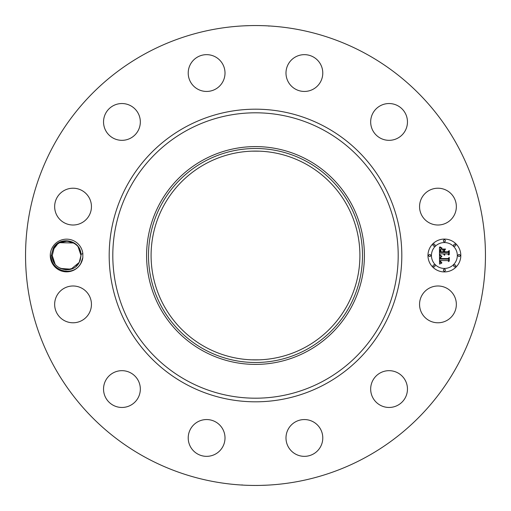 <?xml version="1.0" encoding="UTF-8"?>
<svg xmlns="http://www.w3.org/2000/svg" width="511" height="511" viewBox="0 0 511 511"><rect width="100%" height="100%" fill="white"/><g stroke="black" fill="none" stroke-linecap="round" stroke-linejoin="round"><path stroke-width="0.77" d="M145.258 457.3A229.95 229.95 0 0 1 53.7 145.258A229.95 229.95 0 0 1 365.742 53.7A229.95 229.95 0 0 1 457.3 365.742A229.95 229.95 0 0 1 145.258 457.3M253.526 25.556L255.596 25.55M266.205 25.799L268.403 25.914M264.813 25.742L264.474 25.722M261.862 25.639L258.892 25.576M243.492 25.863L249.873 25.62M257.474 485.444L255.404 485.45M244.795 485.201L242.597 485.086M246.187 485.258L246.526 485.278M249.138 485.361L252.108 485.424M267.509 485.137L261.127 485.38M52.269 247.663A16.346 16.346 0 0 1 82.833 253.488L80.942 254.427A14.372 14.372 0 0 0 80.764 252.977C79.473 239.927 59.755 235.89 53.285 248.218L51.266 255.455C49.989 270.779 73.309 277.78 80.847 263.274L82.833 257.518A16.346 16.346 0 0 1 58.778 269.84A16.346 16.346 0 0 1 52.269 247.663M82.833 253.488L82.833 257.518M454.094 313.205A18.396 18.396 0 0 1 429.131 320.531A18.396 18.396 0 0 1 421.805 295.569A18.396 18.396 0 0 1 446.774 288.242A18.396 18.396 0 0 1 454.094 313.205M379.494 373.356A18.396 18.396 0 0 1 404.776 379.494A18.396 18.396 0 0 1 398.637 404.776A18.396 18.396 0 0 1 373.356 398.637A18.396 18.396 0 0 1 379.494 373.356M303.956 419.563A18.396 18.396 0 0 1 322.78 437.518A18.396 18.396 0 0 1 304.824 456.342A18.396 18.396 0 0 1 285.994 438.387A18.396 18.396 0 0 1 303.956 419.563M215.431 421.805A18.396 18.396 0 0 1 222.758 446.774A18.396 18.396 0 0 1 197.795 454.094A18.396 18.396 0 0 1 190.469 429.131A18.396 18.396 0 0 1 215.431 421.805M137.644 379.494A18.396 18.396 0 0 1 131.506 404.776A18.396 18.396 0 0 1 106.224 398.637A18.396 18.396 0 0 1 112.363 373.356A18.396 18.396 0 0 1 137.644 379.494M91.437 303.956A18.396 18.396 0 0 1 73.482 322.78A18.396 18.396 0 0 1 54.658 304.824A18.396 18.396 0 0 1 72.613 285.994A18.396 18.396 0 0 1 91.437 303.956M89.195 215.431A18.396 18.396 0 0 1 64.226 222.758A18.396 18.396 0 0 1 56.906 197.795A18.396 18.396 0 0 1 81.869 190.469A18.396 18.396 0 0 1 89.195 215.431M131.506 137.644A18.396 18.396 0 0 1 106.224 131.506A18.396 18.396 0 0 1 112.363 106.224A18.396 18.396 0 0 1 137.644 112.363A18.396 18.396 0 0 1 131.506 137.644M207.044 91.437A18.396 18.396 0 0 1 188.22 73.482A18.396 18.396 0 0 1 206.176 54.658A18.396 18.396 0 0 1 225.006 72.613A18.396 18.396 0 0 1 207.044 91.437M295.569 89.195A18.396 18.396 0 0 1 288.242 64.226A18.396 18.396 0 0 1 313.205 56.906A18.396 18.396 0 0 1 320.531 81.869A18.396 18.396 0 0 1 295.569 89.195M373.356 131.506A18.396 18.396 0 0 1 379.494 106.224A18.396 18.396 0 0 1 404.776 112.363A18.396 18.396 0 0 1 398.637 137.644A18.396 18.396 0 0 1 373.356 131.506M419.563 207.044A18.396 18.396 0 0 1 437.518 188.22A18.396 18.396 0 0 1 456.342 206.176A18.396 18.396 0 0 1 438.387 225.006A18.396 18.396 0 0 1 419.563 207.044M444.385 271.922A16.422 16.422 0 0 1 427.963 255.5A16.422 16.422 0 0 1 444.385 239.078A16.422 16.422 0 0 1 460.813 255.5A16.422 16.422 0 0 1 444.385 271.922M80.764 252.977L80.987 255.583L80.227 260.112A14.372 14.372 0 0 1 79.69 261.453L80.01 260.699M78.177 246.966L80.987 255.468L78.17 246.96L80.987 255.468L79.403 248.946L80.987 255.468L78.177 246.966L80.987 255.468L78.196 246.992L80.987 255.468L79.403 248.946M62.118 241.85L60.087 242.693L62.118 241.85L60.087 242.693L62.118 241.85L60.087 242.693L62.118 241.85L60.087 242.693L67.241 241.141L74.197 243.293L72.338 242.316L74.204 243.293L67.241 241.141L60.087 242.693L73.686 242.987M80.942 254.427L80.987 255.417C81.658 240.975 60.087 235.756 54 248.608L57.072 244.75L54 248.608C60.087 235.756 81.658 240.975 80.987 255.417L79.224 262.392C73.143 275.244 51.566 270.025 52.243 255.583L54 248.608L52.243 255.583C51.566 270.025 73.143 275.244 79.224 262.392L71.003 269.182L60.349 268.435M307.711 159.93A108.9 108.9 0 0 1 351.07 307.711A108.9 108.9 0 0 1 203.289 351.07A108.9 108.9 0 0 1 159.93 203.289A108.9 108.9 0 0 1 364.4 255.5A108.9 108.9 0 0 1 203.289 351.07A108.9 108.9 0 0 1 203.289 159.93A108.9 108.9 0 0 1 307.711 159.93M55.079 264.078L52.243 255.532L55.028 264.008M305.559 163.871A104.416 104.416 0 0 1 347.129 305.559A104.416 104.416 0 0 1 205.441 347.129A104.416 104.416 0 0 1 163.871 205.441A104.416 104.416 0 0 1 305.559 163.871M261.677 359.731L259.984 359.821M259.754 359.827L255.5 359.916M249.323 359.731L251.016 359.821M251.246 359.827L259.301 359.846M261.677 151.269L259.984 151.179M259.754 151.173L251.699 151.154M249.323 151.269L251.016 151.179M251.246 151.173L255.5 151.084M444.385 242.559A12.941 12.941 0 0 1 457.326 255.5A12.941 12.941 0 0 1 444.385 268.441A12.941 12.941 0 0 1 431.444 255.5A12.941 12.941 0 0 1 444.385 242.559M429.706 254.504A0.996 0.996 0 0 1 430.703 255.5A0.996 0.996 0 0 1 429.706 256.496A0.996 0.996 0 0 1 428.71 255.5A0.996 0.996 0 0 1 429.706 254.504M444.385 239.819A0.996 0.996 0 0 1 445.381 240.815A0.996 0.996 0 0 1 444.385 241.812A0.996 0.996 0 0 1 443.395 240.815A0.996 0.996 0 0 1 444.385 239.819M434.005 244.124A0.996 0.996 0 0 1 435.002 245.12A0.996 0.996 0 0 1 434.005 246.11A0.996 0.996 0 0 1 433.009 245.12A0.996 0.996 0 0 1 434.005 244.124M459.07 254.504A0.996 0.996 0 0 1 460.066 255.5A0.996 0.996 0 0 1 459.07 256.496A0.996 0.996 0 0 1 458.073 255.5A0.996 0.996 0 0 1 459.07 254.504M454.771 244.124A0.996 0.996 0 0 1 455.767 245.12A0.996 0.996 0 0 1 454.771 246.11A0.996 0.996 0 0 1 453.774 245.12A0.996 0.996 0 0 1 454.771 244.124M444.385 271.181A0.996 0.996 0 0 1 443.395 270.185A0.996 0.996 0 0 1 444.385 269.188A0.996 0.996 0 0 1 445.381 270.185A0.996 0.996 0 0 1 444.385 271.181M434.005 266.876A0.996 0.996 0 0 1 433.009 265.88A0.996 0.996 0 0 1 434.005 264.89A0.996 0.996 0 0 1 435.002 265.88A0.996 0.996 0 0 1 434.005 266.876M454.771 266.876A0.996 0.996 0 0 1 453.774 265.88A0.996 0.996 0 0 1 454.771 264.89A0.996 0.996 0 0 1 455.767 265.88A0.996 0.996 0 0 1 454.771 266.876M80.987 255.417C81.658 240.975 60.087 235.756 54 248.608L52.243 255.583C51.566 270.025 73.143 275.244 79.224 262.392L80.987 255.417C81.658 240.975 60.087 235.756 54 248.608L52.243 255.583C51.566 270.025 73.143 275.244 79.224 262.392L80.987 255.583L79.224 262.392L76.152 266.25L79.224 262.392C73.143 275.244 51.566 270.025 52.243 255.583L54 248.608C60.087 235.756 81.658 240.975 80.987 255.417L79.224 262.392L80.987 255.417C81.658 240.975 60.087 235.756 54 248.608L57.143 244.692L54 248.608L52.243 255.583C51.566 270.025 73.143 275.244 79.224 262.392L80.987 255.583L79.224 262.392L76.152 266.25L79.224 262.392C73.143 275.244 51.566 270.025 52.243 255.583L54 248.608C60.087 235.756 81.658 240.975 80.987 255.417L79.224 262.392L80.987 255.417C81.658 240.975 60.087 235.756 54 248.608L57.072 244.75L54 248.608L52.243 255.583C51.566 270.025 73.143 275.244 79.224 262.392L80.987 255.583L79.224 262.392L76.152 266.25L79.224 262.392C73.143 275.244 51.566 270.025 52.243 255.583L54 248.608C60.087 235.756 81.658 240.975 80.987 255.417L79.224 262.392L76.088 266.308L79.224 262.392L80.987 255.417C81.658 240.975 60.087 235.756 54 248.608L52.243 255.583C51.566 270.025 73.143 275.244 79.224 262.392L80.987 255.583L79.224 262.392C73.143 275.244 51.566 270.025 52.243 255.583L54 248.608C60.087 235.756 81.658 240.975 80.987 255.417L79.224 262.392L76.152 266.25L79.224 262.392L80.987 255.417C81.658 240.975 60.087 235.756 54 248.608L57.072 244.75L54 248.608L52.243 255.583C51.566 270.025 73.143 275.244 79.224 262.392L80.987 255.583L79.224 262.392C73.143 275.244 51.566 270.025 52.243 255.583L54 248.608C60.087 235.756 81.658 240.975 80.987 255.417L79.224 262.392L80.987 255.417C81.658 240.975 60.087 235.756 54 248.608L52.243 255.583C51.566 270.025 73.143 275.244 79.224 262.392L80.987 255.583L79.224 262.392L76.152 266.25M204.202 161.597A107.003 107.003 0 0 0 161.597 306.798A107.003 107.003 0 0 0 306.798 349.403A107.003 107.003 0 0 0 349.403 204.202A107.003 107.003 0 0 0 204.202 161.597M439.473 255.494L441.651 256.535L440.29 257.403L440.118 259.058L447.898 259.141L448.684 258.291L448.684 261.575L447.84 260.572L440.699 260.572L440.833 261.907L441.843 262.667L440.776 262.175L440.163 260.572L440.361 262.418L441.772 263.056L439.543 264.091L439.473 255.494M439.926 255.04L441.958 256.273L439.926 255.04M441.044 256.956L440.706 258.56L447.923 258.566L449.271 257.429L449.271 261.095L449.08 257.819L447.981 258.783L440.501 258.783L441.044 256.956M439.473 254.836L439.473 247.381L441.625 248.563L440.258 249.707L440.067 252.428L443.427 252.428L443.427 251.993L440.463 251.993L440.501 250.058L441.197 249.004L440.661 251.814L443.427 251.814L443.427 250.729L442.213 249.579L445.222 249.579L444.033 250.786L444.033 252.428L447.649 252.428L448.581 251.514L448.581 255.034L447.649 253.865L444.564 253.865L444.826 254.97L444.033 253.865L444.449 255.289L443.427 253.865L440.399 253.865L439.473 254.836M439.914 246.839L442.111 248.129L440.891 247.816L439.914 246.839M442.469 249.055L445.566 249.055L442.469 249.055M444.634 250.339L444.634 251.814L447.706 251.814L449.271 250.55L449.271 254.708L449.08 250.952L447.796 251.993L444.442 251.993L444.634 250.339M71.112 269.15L73.137 268.307L71.112 269.15L73.137 268.307L71.112 269.15L73.137 268.307L71.112 269.15L73.137 268.307L65.983 269.859L59.027 267.707M55.047 264.034L52.243 255.532L55.047 264.034L52.243 255.532L53.821 262.054L52.243 255.532L55.054 264.04L52.243 255.532L53.821 262.054M76.088 266.308L79.224 262.392M62.08 241.863L60.087 242.693M57.072 244.75L54 248.608M325.648 127.098A146.312 146.312 0 0 1 383.902 325.648A146.312 146.312 0 0 1 185.352 383.902A146.312 146.312 0 0 1 127.098 185.352A146.312 146.312 0 0 1 325.648 127.098M323.91 130.273A142.69 142.69 0 0 1 380.727 323.91A142.69 142.69 0 0 1 187.09 380.727A142.69 142.69 0 0 1 130.273 187.09A142.69 142.69 0 0 1 323.91 130.273M52.243 255.583L51.266 255.545M268.939 26.15L268.601 25.92M242.061 484.85L242.399 485.08"/></g></svg>
